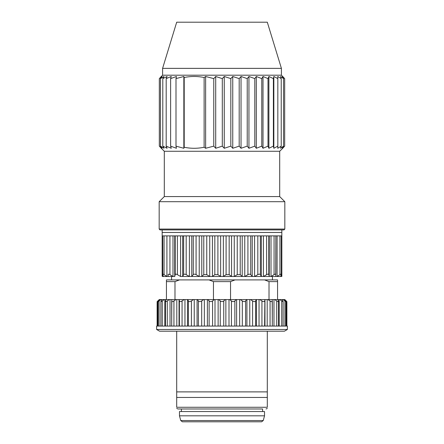 <?xml version="1.0" encoding="UTF-8"?>
<svg xmlns="http://www.w3.org/2000/svg" width="444" height="444" viewBox="0 0 444 444"><rect width="100%" height="100%" fill="white"/><g stroke="black" fill="none" stroke-linecap="round" stroke-linejoin="round"><path stroke-width="0.67" d="M230.547 299.567L230.547 281.618L213.453 281.618L213.453 299.567M174.986 299.567L174.986 281.618L166.439 281.618L166.439 299.567M174.986 281.618L179.437 279.909L166.439 279.909L166.439 281.618M179.437 279.909L209.007 279.909L213.453 281.618M230.547 281.618L234.993 279.909L264.569 279.909L269.014 281.618L269.014 299.567M209.007 279.909L234.993 279.909M234.865 300.976C233.877 301.831 232.734 301.831 231.435 300.976L229.615 299.567L236.175 299.567L234.865 300.976L234.865 326.068L267.038 326.068M284.826 299.567L286.885 301.631L286.885 326.068L287.39 326.068L156.61 326.068L156.61 329.487L159.574 331.196L284.426 331.196L287.39 329.487L156.61 329.487L156.61 326.068L234.865 326.068M245.599 300.971C244.811 301.826 243.717 301.826 242.319 300.971L240.332 299.567L246.581 299.567L245.599 300.971L245.599 326.068M255.611 300.976C255.05 301.831 254.046 301.831 252.592 300.971L250.488 299.567L256.249 299.567L255.611 300.976L255.611 326.068M264.602 300.971C264.285 301.831 263.397 301.831 261.932 300.971L259.773 299.567L264.874 299.567L264.602 326.068M272.3 300.976C272.239 301.831 271.489 301.831 270.063 300.971L267.921 299.567L272.194 299.567L272.305 326.068L272.3 301.132M278.471 300.976C278.66 301.831 278.083 301.831 276.729 300.976L274.658 299.567L277.994 299.567L278.538 301.304L278.538 326.068M282.928 300.971C283.366 301.831 282.967 301.826 281.735 300.971L279.814 299.567L282.09 299.567L283.128 301.482L283.128 326.068M285.531 300.976C286.202 301.831 286.003 301.831 284.926 300.976L283.2 299.567L284.36 299.567L285.936 301.587L285.936 326.068M286.202 326.068L286.202 300.971C287.09 301.826 287.09 301.826 286.202 300.971L284.36 299.567M157.115 301.631L159.263 299.567L157.115 301.631L157.115 326.068L176.812 326.068L176.812 299.567L179.126 299.567L179.398 300.971C179.715 301.831 180.603 301.831 182.068 300.971L184.227 299.567L187.751 299.567L188.389 300.971C188.95 301.831 189.954 301.831 191.408 300.971L193.512 299.567L197.419 299.567L198.401 300.971C199.19 301.831 200.283 301.831 201.681 300.971L203.674 299.567L207.825 299.567L209.135 300.976C210.123 301.831 211.266 301.831 212.565 300.976L214.385 299.567L218.676 299.567L220.257 300.971C221.417 301.826 222.577 301.826 223.743 300.971L225.324 299.567L229.615 299.567M159.263 299.567L159.64 299.567L158.064 301.587L158.064 326.068M158.469 300.976C157.798 301.831 157.997 301.831 159.074 300.976L160.8 299.567L161.91 299.567L160.872 301.482L160.872 326.068M161.072 300.971C160.634 301.831 161.033 301.831 162.265 300.971L164.186 299.567L166.006 299.567L165.462 301.304L165.462 326.068M165.529 300.971C165.34 301.831 165.917 301.831 167.271 300.976L169.336 299.567L171.806 299.567L171.695 326.068L171.7 301.132M171.7 300.976C171.761 301.831 172.511 301.831 173.937 300.971L176.079 299.567L176.812 299.567M262.604 411.544L262.604 408.98L177.977 408.98L181.396 408.98L181.396 411.544M176.695 407.27C176.695 408.935 176.695 408.935 176.695 407.27C176.695 408.935 176.695 408.935 176.695 407.27L176.695 397.441L267.305 397.441L267.305 407.27C267.305 408.935 267.305 408.935 267.305 407.27L176.695 407.27M176.695 331.196L176.695 391.886L267.305 391.886L267.305 331.407M267.299 331.196L211.3 331.196M267.305 391.886L267.305 397.441M176.695 397.441L176.695 391.886M159.64 299.567L160.8 299.567M161.91 299.567L164.186 299.567M166.006 299.567L169.336 299.567M171.806 299.567L176.079 299.567M179.126 299.567L184.227 299.567M187.751 299.567L193.512 299.567M197.419 299.567L203.674 299.567M207.825 299.567L214.385 299.567M218.676 299.567L225.324 299.567M236.175 299.567L240.332 299.567M246.581 299.567L250.488 299.567M256.249 299.567L259.773 299.567M264.874 299.567L267.921 299.567M272.194 299.567L274.658 299.567M277.994 299.567L279.814 299.567M282.09 299.567L283.2 299.567M264.569 279.909L277.561 279.909L277.561 281.618L269.014 281.618M277.561 299.567L277.561 281.618M257.115 421.8L182.39 421.8L180.741 420.535L263.259 420.535L261.61 421.8L257.115 421.8M259.701 415.817L264.524 415.817L264.524 411.544L179.476 411.544L179.476 415.817L259.701 415.817M162.593 68.359L281.407 68.359L267.305 22.2L176.695 22.2L162.593 68.359L162.593 75.197L160.883 76.906M281.407 68.359L281.407 75.197L162.593 75.197M159.324 78.616L159.324 146.143L161.322 148.279L159.318 146.143L159.318 78.616L161.322 76.479L159.324 78.616L162.066 76.479L160.484 78.616L164.003 76.479L162.787 78.616L167.088 76.479L166.189 78.616L171.262 76.479L170.618 78.616L176.44 76.479L176.002 78.616L183.844 76.479L184.204 77.506C190.848 76.135 197.486 76.135 204.129 77.506L205.633 76.479L213.769 78.616L215.706 76.479L222.3 78.616L224.253 76.479L230.825 78.616L232.75 76.479L239.183 78.616L241.037 76.479L247.225 78.616L248.94 76.479L254.806 78.616L256.316 76.479L261.771 78.616L263.009 76.479L268.004 78.616L268.886 76.479L273.387 78.616L273.837 76.479L277.827 78.616L277.755 76.479L281.23 78.616L280.569 76.479L283.522 78.616L282.223 76.479L284.682 78.616L282.678 76.479M160.928 76.862L161.322 76.479M256.316 76.479L256.316 148.279L254.806 146.143L248.94 148.279L247.225 146.143L241.037 148.279L239.183 146.143L232.75 148.279L230.825 146.143L224.253 148.279L222.3 146.143L215.706 148.279L213.769 146.143L205.633 148.279L204.129 147.253C197.486 148.623 190.848 148.623 184.204 147.253L183.844 148.279L176.002 146.143L176.44 148.279L170.618 146.143L171.262 148.279L166.189 146.143L167.088 148.279L162.787 146.143L164.003 148.279L160.484 146.143L162.066 148.279L159.324 146.143M261.771 78.616L261.771 146.143L256.316 148.279M263.009 76.479L263.009 148.279L261.771 146.143M268.004 78.616L268.004 146.143L263.009 148.279M268.886 76.479L268.886 148.279L268.004 146.143M273.387 78.616L273.387 146.143L268.886 148.279M273.837 76.479L273.837 148.279L273.387 146.143M277.827 78.616L277.827 146.143L273.837 148.279M281.23 78.616L281.23 146.143L277.755 148.279L277.827 146.143M283.522 78.616L283.522 146.143L280.569 148.279L281.23 146.143M284.682 78.616L284.682 146.143L282.223 148.279L283.522 146.143M282.678 148.279L284.682 146.143M161.322 148.279L160.928 147.891M160.484 78.616L160.484 146.143M162.787 78.616L162.787 146.143M166.189 78.616L166.189 146.143M170.618 78.616L170.618 146.143M176.002 78.616L176.002 146.143M183.844 76.479L183.844 148.279M184.204 77.506L184.204 147.253M204.129 77.506L204.129 147.253M205.633 76.479L205.633 148.279M213.769 78.616L213.769 146.143M215.706 76.479L215.706 148.279M222.3 78.616L222.3 146.143M224.253 76.479L224.253 148.279M230.825 78.616L230.825 146.143M232.75 76.479L232.75 148.279M239.183 78.616L239.183 146.143M241.037 76.479L241.037 148.279M247.225 78.616L247.225 146.143M248.94 76.479L248.94 148.279M254.806 78.616L254.806 146.143M283.117 147.852L279.698 151.271L164.302 151.271L160.883 147.852M279.698 151.271L279.698 196.57L164.302 196.57L159.174 201.698L159.174 229.054L284.826 229.054L283.971 229.909L281.835 229.909L281.835 232.473L162.165 232.473L162.165 235.892L281.835 235.892L281.835 232.473M279.698 196.57L284.826 201.698L159.174 201.698M281.835 229.909L160.029 229.909L159.174 229.054M162.165 276.251L162.498 276.49L162.498 235.892L162.498 276.479L162.16 276.24L162.165 235.892M166.922 276.484L164.064 274.647C163.015 273.998 162.576 273.998 162.754 274.647L163.431 276.484M162.698 235.892L162.754 274.647M173.005 276.484L169.93 274.647C168.787 273.998 168.193 273.998 168.154 274.647L168.27 276.484M180.58 276.484L177.378 274.647C176.174 273.998 175.441 273.998 175.191 274.647L174.747 276.484M189.416 276.484L186.186 274.647C184.954 273.998 184.11 273.998 183.65 274.647L182.656 276.484M199.239 276.484L196.076 274.647C194.861 273.998 193.928 273.998 193.273 274.647L191.758 276.484M209.757 276.484L206.76 274.647L203.774 274.647L201.781 276.484M220.646 276.484L217.904 274.647L214.824 274.647L212.421 276.484M231.574 276.484L229.171 274.647L226.09 274.647L223.349 276.484M242.213 276.484L240.221 274.647L237.235 274.647L234.238 276.484M252.236 276.484L250.721 274.647C250.077 273.998 249.139 273.998 247.919 274.647L244.755 276.484M261.338 276.484L260.345 274.647C259.89 273.998 259.046 273.998 257.814 274.647L254.579 276.484M269.253 276.484L268.803 274.647C268.559 273.998 267.826 273.998 266.616 274.647L263.414 276.484M275.724 276.484L275.846 235.892L275.841 274.547M275.841 274.647C275.807 273.998 275.213 273.998 274.07 274.647L270.99 276.484M280.564 276.484L281.302 274.381L281.302 235.892M281.241 274.647C281.424 273.998 280.985 273.998 279.936 274.647L277.078 276.484M280.569 276.49L281.835 276.49L281.835 235.892M281.835 276.24L281.49 276.484M162.165 229.909L162.165 232.473M174.758 276.49L163.442 276.49M163.486 276.49L162.504 276.49M189.405 235.892L189.405 276.49L180.58 276.49L180.575 235.892M182.667 276.49L199.228 276.49L199.228 235.892M191.769 276.49L261.327 276.49M261.338 235.892L261.338 276.49L269.242 276.49M269.247 235.892L269.247 276.49L280.558 276.49M272.433 279.909L272.433 276.49L271.001 276.49L271.001 235.892M269.247 276.49L263.425 276.49L263.425 235.892M261.338 276.49L254.59 276.49L254.59 235.892M252.231 235.892L252.231 276.49L244.766 276.49L244.766 235.892M242.202 235.892L242.202 276.49L234.249 276.49L234.249 235.892M231.563 235.892L231.563 276.49L223.36 276.49L223.36 235.892M220.635 235.892L220.635 276.49L212.432 276.49L212.432 235.892M209.746 235.892L209.746 276.49L201.792 276.49L201.792 235.892M172.999 235.892L172.999 276.49L171.567 276.49L171.567 279.909M231.435 300.976L231.435 326.068M242.319 300.971L242.319 326.068M252.592 300.971L252.592 326.068M261.932 300.971L261.932 326.068M270.063 300.971L270.063 326.068M276.729 300.976L276.729 326.068M281.735 300.971L281.735 326.068M284.926 300.976L284.926 326.068M159.074 326.068L159.074 300.976M162.265 326.068L162.265 300.971M167.271 326.068L167.271 300.976M173.937 326.068L173.937 300.971M179.398 326.068L179.398 300.971M182.068 326.068L182.068 300.971M188.389 326.068L188.389 300.971M191.408 326.068L191.408 300.971M198.401 326.068L198.401 300.971M201.681 326.068L201.681 300.971M209.135 326.068L209.135 300.976M212.565 326.068L212.565 300.976M220.257 326.068L220.257 300.971M223.743 326.068L223.743 300.971M161.383 300.449L161.383 299.567M164.841 326.068L164.841 299.567M170.035 326.068L170.035 299.567M179.032 326.068L179.032 299.567M184.959 326.068L184.959 299.567M187.535 326.068L187.535 299.567M194.233 326.068L194.233 299.567M197.081 326.068L197.081 299.567M204.345 326.068L204.345 299.567M207.387 326.068L207.387 299.567M215.001 299.567L215.001 326.068M218.132 326.068L218.132 299.567M225.868 299.567L225.868 326.068M228.999 299.567L228.999 326.068M236.613 326.068L236.613 299.567M239.655 299.567L239.655 326.068M246.919 299.567L246.919 326.068M249.767 299.567L249.767 326.068M256.466 299.567L256.466 326.068M259.041 299.567L259.041 326.068M264.968 299.567L264.968 326.068M267.188 299.567L267.188 326.068M273.965 299.567L273.965 326.068M279.159 299.567L279.159 326.068M282.617 299.567L282.617 300.449M157.798 300.971L157.798 326.068M164.064 235.892L164.064 274.647M166.911 235.892L166.911 276.49M169.93 235.892L169.93 274.647M175.191 235.892L175.191 274.647M174.747 235.892L174.747 276.49M177.378 235.892L177.378 274.647M183.65 235.892L183.65 274.647M182.662 235.892L182.662 276.49M186.186 235.892L186.186 274.647M193.273 235.892L193.273 274.647M191.764 235.892L191.764 276.49M196.076 235.892L196.076 274.647M203.774 235.892L203.774 274.647M206.76 235.892L206.76 274.647M214.824 274.647L214.824 235.892M217.904 235.892L217.904 274.647M226.09 235.892L226.09 274.647M229.171 274.647L229.171 235.892M237.235 235.892L237.235 274.647M240.221 235.892L240.221 274.647M247.919 235.892L247.919 274.647M250.721 235.892L250.721 274.647M257.814 235.892L257.814 274.647M260.345 235.892L260.345 274.647M266.616 235.892L266.616 274.647M268.803 235.892L268.803 274.647M274.07 235.892L274.07 274.647M279.936 235.892L279.936 274.647M277.089 235.892L277.089 276.49M281.502 235.892L281.502 276.49M176.695 408.402L177.977 408.98M267.305 408.402L266.023 408.98M287.39 329.487L287.39 326.068M263.259 420.535L264.524 415.817M180.741 420.535L179.476 415.817M281.407 75.197L283.117 76.906M164.302 151.271L164.302 196.57M284.826 201.698L284.826 229.054"/></g></svg>
